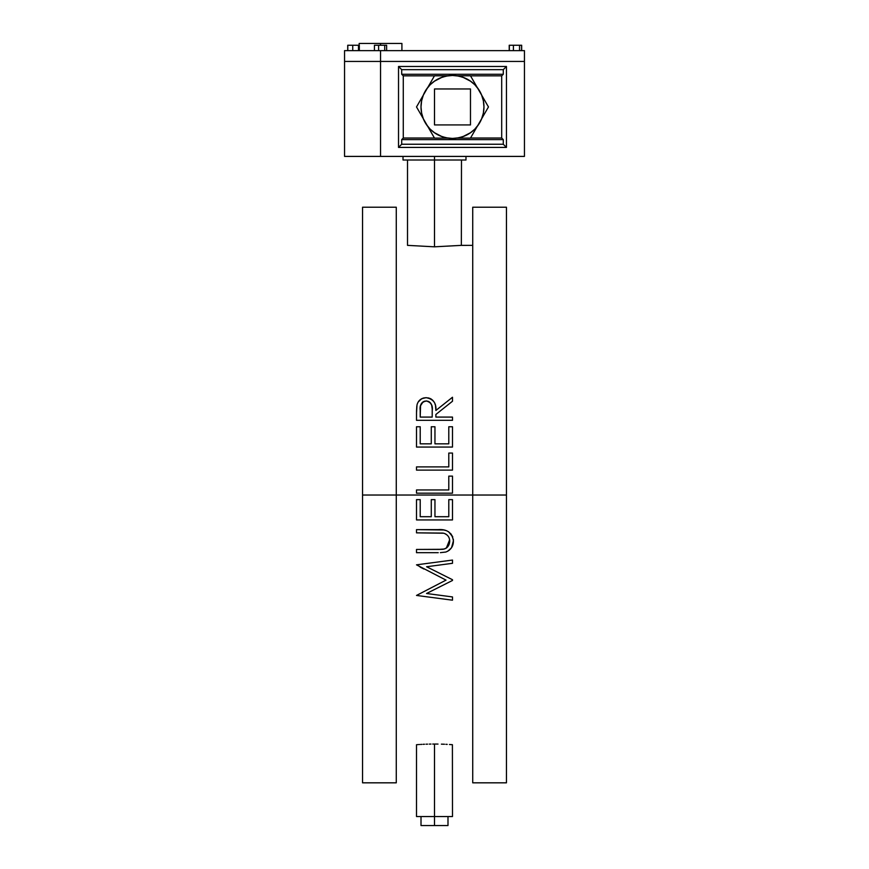 <?xml version="1.0" encoding="UTF-8"?>
<svg xmlns="http://www.w3.org/2000/svg" width="869" height="869" viewBox="0 0 869 869"><rect width="100%" height="100%" fill="white"/><g stroke="black" fill="none" stroke-linecap="round" stroke-linejoin="round"><path stroke-width="1.3" d="M434.5 816.556L434.5 825.55L447.991 825.55L434.5 825.55L434.5 816.556L452.488 816.556L416.512 816.556L434.5 816.556L434.5 744.049L434.5 816.556M407.518 160.005L407.518 245.362L434.5 246.818L434.5 160.005L434.5 246.818L461.482 245.362L434.5 246.818L407.648 245.373M438.009 744.07L434.5 744.049L438.009 744.07M444.493 744.244L441.387 744.146L444.493 744.244M447.22 744.375L445.916 744.309L447.22 744.375M449.458 744.494L451.12 744.603L449.458 744.494M452.141 744.668L451.12 744.603L452.141 744.668M472.725 782.828L472.725 207.224L472.725 495.026L506.453 495.026L506.453 207.224L506.453 495.026L396.275 495.026L396.275 207.224L396.275 495.026L472.725 495.026L472.725 782.828L506.453 782.828L506.453 495.026L506.453 782.828M362.547 782.828L362.547 207.224L362.547 495.026L396.275 495.026L362.547 495.026L362.547 782.828L396.275 782.828L396.275 495.026L396.275 782.828M436.901 413.644L452.488 401.239L452.488 397.252L435.88 410.461L435.532 406.019M416.533 411.07L416.512 420.314L452.488 420.314L452.488 417.087L435.88 417.087L435.88 414.459L452.488 401.239L452.488 397.252L435.88 410.461C436.488 403.205 433.24 398.958 426.136 397.709L429.634 398.295L432.599 400.109M434.565 402.847L434.011 401.847L434.565 402.847M433.37 400.946L431.198 399.045L427.906 397.85M426.733 397.73L426.136 397.709C421.204 398.035 418.163 400.446 417.001 404.965L416.512 413.112L417.001 404.965M419.032 400.848L422.171 398.491L426.136 397.709M425.31 397.741L421.443 398.849L418.554 401.456M416.827 405.964L416.533 411.059M472.725 245.362L461.352 245.373L461.482 160.005M424.963 816.556L433.175 816.556M440.398 552.651L445.819 552.043C450.902 549.99 453.433 546.243 453.412 540.8L451.543 547.687L449.099 550.381L451.554 547.687M447.774 551.239L451.478 547.807M453.01 544.276L453.379 541.702M453.314 539.258L453.412 540.8C452.065 532.697 447.014 528.971 438.237 529.623L438.345 529.623M450.674 533.555L452.749 536.901L448.632 531.774M446.221 530.601L444.135 530.079M443.527 529.981L416.512 529.623L416.512 532.849L442.962 533.077M444.928 533.653L447.166 535.087M449.686 541.724L449.61 539.671M449.23 543.885L447.959 546.449M447.915 546.514L446.959 547.6M449.686 540.322L449.718 540.974C449.566 545.591 447.274 548.372 442.853 549.306L438.063 549.447L444.363 549.002M432.729 744.049L434.5 744.049L432.729 744.049M429.253 744.103L430.97 744.07L429.253 744.103M426.006 744.19L427.602 744.146L426.006 744.19M423.073 744.309L424.485 744.244L423.073 744.309M420.585 744.44L421.769 744.375L420.585 744.44M418.63 744.548L419.531 744.494L418.63 744.548M417.283 744.646L417.88 744.603L417.283 744.646M452.488 816.556L452.401 744.69M423.942 569.032L420.151 567.131M426.603 566.751L452.488 563.308L452.488 560.06L416.512 564.839L446.025 580.123L416.512 595.439L452.488 600.186L452.488 596.938L426.549 593.494L452.488 580.459L452.488 579.732L426.603 566.751L452.488 563.308L426.603 566.751L452.488 563.308L452.488 560.06L416.512 564.839L452.488 560.06L416.512 564.839L446.025 580.123L416.512 595.439L452.488 600.186L416.512 595.439L452.488 600.186L452.488 596.938L426.549 593.494L452.488 580.459L452.488 579.732L430.818 568.858M453.39 540.138L453.346 539.475M416.512 552.684L438.237 552.684L416.512 552.684L416.512 549.447L416.512 552.684M438.063 549.447L416.512 549.447L442.853 549.306M445.71 548.469L443.223 549.251M416.512 529.623L438.237 529.623L416.512 529.623L416.512 532.849L443.657 533.218C447.502 534.435 449.523 537.031 449.718 540.974L449.707 541.344M446.351 548.089L449.631 539.812M446.112 534.272L444.993 533.675M444.656 533.544L443.907 533.294M438.237 529.623L443.603 529.992M416.512 519.934L452.488 519.934L452.488 499.642L448.795 499.642L448.795 516.707L434.956 516.707L434.956 499.642L431.274 499.642L431.274 516.707L420.205 516.707L420.205 499.642L416.512 499.642L416.512 519.934L452.488 519.934L452.488 499.642L448.795 499.642L448.795 516.707L434.956 516.707L434.956 499.642L431.274 499.642L431.274 516.707L420.205 516.707L420.205 499.642L416.512 499.642L416.512 519.934L452.488 519.934M434.956 516.707L448.795 516.707M420.205 516.707L431.274 516.707M416.512 493.179L416.512 489.953L448.795 489.953L448.795 476.114L452.488 476.114L448.795 476.114L448.795 489.953L416.512 489.953L416.512 493.179L452.488 493.179L452.488 476.114L452.488 493.179L416.512 493.179L452.488 493.179M452.488 453.053L448.795 453.053L448.795 466.892L416.512 466.892L416.512 470.118L452.488 470.118L452.488 453.053L448.795 453.053L448.795 466.892L416.512 466.892L416.512 470.118L452.488 470.118L452.488 453.053L448.795 453.053M416.512 447.057L452.488 447.057L452.488 426.766L448.795 426.766L448.795 443.831L434.956 443.831L434.956 426.766L431.274 426.766L431.274 443.831L420.205 443.831L420.205 426.766L416.512 426.766L416.512 447.057L452.488 447.057L452.488 426.766L448.795 426.766L448.795 443.831L434.956 443.831L434.956 426.766L431.274 426.766L431.274 443.831L420.205 443.831L420.205 426.766L416.512 426.766L416.512 447.057L452.488 447.057M448.795 426.766L452.488 426.766M434.956 443.831L448.795 443.831M431.274 426.766L434.956 426.766M420.205 443.831L431.274 443.831M416.512 426.766L420.205 426.766M417.457 403.488L417.098 404.585M435.293 404.932L434.978 403.857M432.219 408.919L432.197 417.087L420.205 417.087L420.542 405.736L423.04 401.891L426.549 400.957L429.938 402.369L431.643 405.03L432.219 408.919M435.88 414.459L435.88 417.087L435.88 414.459M428.536 397.969L430.698 398.762M418.141 402.075L421.443 398.849M423.007 398.176L424.159 397.883M416.512 413.112L416.512 420.314L452.488 420.314L416.512 420.314M452.488 420.314L452.488 417.087L435.88 417.087M432.197 417.087L432.241 410.494L432.197 417.087L420.205 417.087L420.205 410.342C419.445 405.323 421.422 402.195 426.125 400.935C430.948 402.195 432.979 405.378 432.241 410.494L432.197 417.087L420.205 417.087L420.205 410.342M431.361 404.302L430.513 402.955M430.503 402.944L427.798 401.185M424.496 401.174L423.04 401.88M423.04 401.891L421.856 402.944M421.378 403.585L421.009 404.27M420.259 408.213L420.216 409.299M429.297 401.88L428.569 401.478M421.009 825.55L434.5 825.55L421.009 825.55L421.009 816.556M434.5 156.409L434.5 160.005L465.98 160.005L434.5 160.005L434.5 156.409M401.695 74.267L503.281 74.267L503.281 69.65L401.695 69.65L401.695 74.267L401.695 69.65L503.281 69.65L506.453 66.478L506.453 147.415L398.523 147.415L398.523 66.478L506.453 66.478L398.523 66.478L401.695 69.65L398.523 66.478L398.523 147.415L401.695 144.243L401.695 139.616L403.281 138.03L403.281 75.853L401.695 74.267L403.281 75.853L434.457 75.853L403.281 75.853L403.281 138.03L401.695 139.616L401.695 144.243L398.523 147.415L506.453 147.415L503.281 144.243L401.695 144.243L503.281 144.243L506.453 147.415L506.453 66.478L503.281 69.65L503.281 74.267L501.695 75.853L501.695 138.03L503.281 139.616L503.281 144.243L503.281 139.616L401.695 139.616L503.281 139.616L501.695 138.03L470.509 138.03L501.695 138.03L501.695 75.853L503.281 74.267L401.695 74.267M524.442 61.438L380.535 61.438L380.535 156.409L524.442 156.409L524.442 61.438L524.442 156.409L344.558 156.409L344.558 61.438L380.535 61.438L344.558 61.438L344.558 50.641L380.535 50.641L380.535 156.409L344.558 156.409L344.558 50.641L380.535 50.641L380.535 61.438L524.442 61.438L344.558 61.438L524.442 61.438L524.442 50.641L380.535 50.641L524.442 50.641L524.442 61.438M403.02 160.005L434.5 160.005L403.02 160.005L403.02 156.409M470.509 75.853L501.695 75.853L470.509 75.853M434.457 138.03L403.281 138.03L434.457 138.03M401.912 43.45L401.912 50.641L401.912 43.45L380.535 43.45L380.535 45.253L380.535 43.45L359.169 43.45L359.169 45.253L359.169 43.45L401.912 43.45M452.488 75.473A31.48 31.48 0 0 1 483.968 106.941A31.48 31.48 0 0 1 452.488 138.421L446.351 137.823L440.442 136.031L435 133.12L430.231 129.209L426.31 124.43L423.409 118.988L421.617 113.089L421.009 106.941L421.617 100.804L423.409 94.895L426.31 89.453L430.231 84.684L435 80.774L440.442 77.862L446.351 76.07L452.488 75.473L458.626 76.07L464.535 77.862L469.977 80.774L474.746 84.684L478.656 89.453L481.567 94.895L483.36 100.804L483.968 106.941L483.36 113.089L481.567 118.988L478.656 124.43L474.746 129.209L469.977 133.12L464.535 136.031L458.626 137.823L452.488 138.421A31.48 31.48 0 0 1 421.009 106.941A31.48 31.48 0 0 1 452.488 75.473M470.748 81.306L462.786 77.2L456.985 75.788L470.477 75.788L488.465 106.941L470.477 138.106L456.985 138.106L462.786 136.694L470.748 132.588M434.228 132.588L442.18 136.694L447.991 138.106L434.5 138.106L416.512 106.941L434.5 75.788L447.991 75.788L442.18 77.2L434.228 81.306M423.257 95.264L416.512 106.941L423.257 118.629A31.48 31.48 0 0 0 424.735 121.79M477.016 87.215L476.114 86.14M474.995 84.945L473.985 83.956M472.769 82.87L471.661 81.979M482.252 117.185L482.653 115.946M483.121 114.176L483.381 112.992M483.381 100.902L483.121 99.707M482.653 97.947L482.252 96.709M471.661 131.914L472.769 131.023M473.985 129.937L474.995 128.949M476.114 127.743L477.016 126.678M427.961 126.678L428.862 127.754M429.981 128.949L430.991 129.937M432.208 131.023L433.316 131.914M422.725 96.709L422.323 97.947M421.856 99.707L421.595 100.902M421.595 112.992L421.856 114.176M422.323 115.946L422.725 117.185M433.316 81.979L432.208 82.87M430.991 83.956L429.981 84.945M428.862 86.15L427.961 87.215M481.719 118.629L488.465 106.941L481.719 95.264M477.222 87.476L470.477 75.788L456.985 75.788M456.985 138.106L470.477 138.106L477.222 126.418M427.754 126.418L434.5 138.106L447.991 138.106M447.991 75.788L434.5 75.788L427.754 87.476M434.5 124.93L470.477 124.93L470.477 88.964L434.5 88.964L434.5 124.93L434.5 88.964L470.477 88.964L470.477 124.93L434.5 124.93M347.796 50.641L347.796 45.253L352.738 45.253L352.738 50.641L352.738 45.253L358.495 45.253L358.495 50.641L358.495 45.253L359.321 45.253L359.321 50.641L359.321 45.253L347.796 45.253L347.796 50.641M374.441 50.641L374.441 45.253L378.612 45.253L378.612 50.641L378.612 45.253L384.706 45.253L384.706 50.641L384.706 45.253L386.629 45.253L386.629 50.641L386.629 45.253L374.441 45.253L374.441 50.641M519.532 50.641L519.532 45.253L521.563 45.253L521.563 50.641L521.661 45.253L521.661 50.641L521.661 45.253L521.661 50.641L521.661 45.253L519.532 45.253L519.532 50.641M509.332 45.253L509.332 50.641L509.332 45.253L513.416 45.253L513.416 50.641L513.416 45.253L519.532 45.253L509.223 45.253L509.223 50.641L509.332 45.253M509.223 50.641L509.223 45.253L509.223 50.641M347.73 45.253L347.73 50.641L347.73 45.253M447.991 816.556L447.991 825.55M472.725 207.224L506.453 207.224M362.547 207.224L396.275 207.224M416.512 744.7L416.512 816.556M465.98 156.409L465.98 160.005"/></g></svg>
